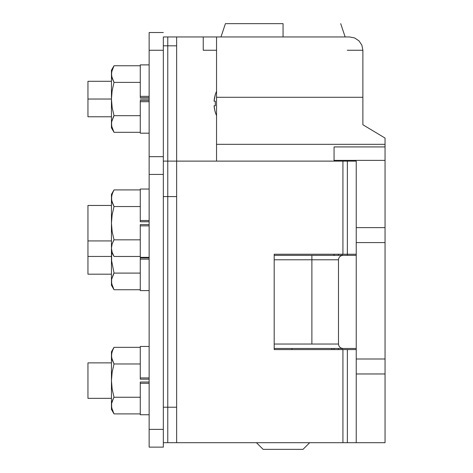 <?xml version="1.0" encoding="UTF-8"?>
<svg xmlns="http://www.w3.org/2000/svg" width="473" height="473" viewBox="0 0 473 473"><rect width="100%" height="100%" fill="white"/><g stroke="black" fill="none" stroke-linecap="round" stroke-linejoin="round"><path stroke-width="0.71" d="M283.061 23.65L283.061 36.953L283.061 23.65L225.414 23.65L283.061 23.65M256.455 442.698L263.106 449.35L303.016 449.35L309.667 442.698L303.016 449.35L263.106 449.35L256.455 442.698M149.143 99.034L140.274 99.034L149.143 99.034M112.148 69.862L114.023 65.753L111.451 70.211L111.451 99.034L87.948 99.034L87.948 116.772L87.948 81.297L87.948 99.034L111.451 99.034L111.451 127.858L111.451 123.997L112.148 128.207L114.023 132.316L140.274 132.316L114.023 132.316L111.628 126.114L111.628 121.88L111.451 123.885M112.148 194.019L114.023 189.91L111.451 194.368L111.451 256.455L87.948 256.455L87.948 274.192L87.948 240.928L87.948 256.455L111.451 256.455L111.451 285.278L111.451 281.417L112.148 285.627L114.023 289.736L140.274 289.736L114.023 289.736L111.628 283.534L111.628 279.301L111.451 281.305M216.545 36.953L349.577 36.953L216.545 36.953L216.545 161.116L216.545 144.324L385.052 144.324L216.545 144.324L216.545 97.29L362.88 97.29L362.88 124.754L362.88 50.256L362.88 97.29L216.545 97.29L216.545 36.953L203.242 36.953L215.534 36.953M216.545 50.256L203.242 50.256L203.242 36.953L176.636 36.953L176.636 161.11L176.636 36.953L203.242 36.953L203.242 50.256L215.534 50.256M385.052 442.698L356.228 442.698L385.052 442.698L385.052 373.966L356.228 373.966L385.052 373.966L385.052 442.698M334.056 349.577L334.056 348.471M334.056 254.238L334.056 255.349M362.88 50.256L361.869 45.166L358.983 40.849L354.667 37.964L349.577 36.953L354.667 37.964L358.983 40.849L361.869 45.166L362.88 50.256L347.253 50.256M385.052 146.926L334.056 146.926L334.056 161.116L334.056 146.926L385.052 146.926L385.052 138.057L362.88 124.754L385.052 138.057L385.052 160.377L334.056 160.377L385.052 160.377L385.052 227.631L385.052 147.168M385.052 227.631L356.228 227.631L385.052 227.631L385.052 242.596L356.228 242.596L385.052 242.596L385.052 359.001L356.228 359.001L385.052 359.001L385.052 373.966M334.056 254.391L334.056 255.574M334.056 348.37L334.056 349.6M385.052 227.891L385.052 373.705M113.425 240.928L112.142 243.944L111.451 248.154L112.148 252.357L114.023 256.472L140.274 256.472L114.023 256.472L112.148 252.357L111.451 248.154L111.451 252.014L113.786 256.047M111.451 240.928L87.948 240.928L87.948 205.453L111.451 205.453L87.948 205.453L87.948 240.928L111.451 240.928M113.425 398.349L111.628 403.457L111.451 409.435L111.451 405.574L112.148 409.778L114.023 413.893L140.274 413.893L114.023 413.893L111.628 407.691L111.628 403.457L112.958 399.301L112.148 401.364M111.451 398.349L87.948 398.349L87.948 362.874L111.451 362.874L87.948 362.874L87.948 398.349L111.451 398.349M338.491 259.778L338.828 258.081L339.791 256.644L341.228 255.686L342.925 255.349L356.228 255.349L356.228 254.238L356.228 348.471L342.925 348.471L341.228 348.128L339.791 347.17L338.828 345.733L338.491 344.037L338.491 259.783L311.884 259.783L311.884 344.037L338.491 344.037L338.491 259.783L338.828 258.081L339.791 256.644L341.228 255.686L342.925 255.349L274.192 255.349L356.228 255.349L356.228 349.577L274.192 349.577L274.192 254.238L356.228 254.238L356.228 161.116L347.359 161.116L347.359 254.238L356.228 254.238L356.228 161.116L342.925 161.116L347.359 161.116L347.359 254.238L342.925 254.238L342.925 161.116L176.636 161.116L176.636 442.698L176.636 161.116L342.925 161.116L342.925 254.238L274.192 254.238L274.192 349.577L342.925 349.577L342.925 442.698L176.636 442.698L342.925 442.698L342.925 349.577L347.359 349.577L347.359 442.698L342.925 442.698L356.228 442.698L356.228 349.577L347.359 349.577L347.359 442.698L356.228 442.698L356.228 348.471L274.192 348.471L342.925 348.471L341.228 348.128L339.791 347.17L338.828 345.733L338.491 344.031M342.233 254.238L342.233 255.349L342.233 254.238M347.359 255.349L347.359 254.238L347.359 255.349M338.491 254.238L338.491 255.349L338.491 254.238M338.491 348.471L338.491 349.577L338.491 348.471M338.491 344.037L274.192 344.037L311.884 344.037L311.884 259.783L274.192 259.783L338.491 259.783M311.884 255.349L311.884 259.783M311.884 259.778L311.884 255.343M342.233 349.577L342.233 348.471L342.233 349.577M167.767 196.585L167.767 161.11L167.767 196.585L176.636 196.585L176.636 407.218L176.636 196.585L167.767 196.585L167.767 161.11L163.333 161.11L167.767 161.11L167.767 36.953L167.767 45.822L176.636 45.822L167.767 45.822L167.767 36.953L163.333 36.953L163.333 45.822L163.333 36.953L176.636 36.953L167.767 36.953L167.767 161.11L167.767 45.822L167.767 161.11L176.636 161.11L167.767 161.11L167.767 442.693L167.767 196.585L163.333 196.585L167.767 196.585M167.767 442.693L176.636 442.693L167.767 442.693L167.767 407.218L163.333 407.218L163.333 196.585L163.333 407.218L176.636 407.218L167.767 407.218L167.767 442.693L163.333 442.693L167.767 442.693M163.333 45.822L163.333 447.127L163.333 429.389L149.143 429.389L149.143 447.127L163.333 447.127L149.143 447.127L149.143 174.413L149.143 429.389L163.333 429.389L163.333 156.675L149.143 156.675L149.143 174.413L163.333 174.413L149.143 174.413L149.143 50.256L149.143 156.675L163.333 156.675L163.333 45.822L167.767 45.822L163.333 45.822L163.333 37.716M149.143 414.756L140.274 414.756L140.274 383.29L149.143 383.29L140.274 383.29L140.274 382.036L149.143 382.036L140.274 382.036L140.274 414.726M140.274 379.18L149.143 379.18L140.274 379.18L140.274 377.933L149.143 377.933L140.274 377.933L140.274 379.18M140.274 346.49L140.274 377.933L140.274 346.467L149.143 346.467M112.148 351.439L114.023 347.33L111.451 351.788L111.451 405.462M114.023 347.33L112.958 349.376L114.023 347.33L140.274 347.33L114.023 347.33L112.142 351.445L111.451 355.649L111.451 380.611L112.142 372.227L114.023 363.968L140.274 363.968L114.023 363.968L112.148 359.858L111.451 355.649L112.142 359.852L111.628 357.759L114.023 363.968L112.142 372.227L111.451 380.611L112.148 389.054L114.023 397.249L140.274 397.249L114.023 397.249L112.142 401.37M111.451 351.788L111.628 357.759L111.628 353.532L112.958 349.376M111.758 402.783L111.628 403.457M113.319 398.55L114.023 397.249L112.148 389.054L111.451 380.611L111.451 405.574M112.958 411.841L113.674 413.266M113.786 413.467L111.451 409.435M149.143 257.336L140.274 257.336L140.274 225.869L149.143 225.869L140.274 225.869L140.274 224.616L149.143 224.616L140.274 224.616L140.274 257.306M140.274 221.76L149.143 221.76L140.274 221.76L140.274 220.513L149.143 220.513L140.274 220.513L140.274 221.76M140.274 189.07L140.274 220.513L140.274 189.046L149.143 189.046M114.023 189.91L112.958 191.955L114.023 189.91L140.274 189.91L114.023 189.91L112.142 194.025L111.451 198.228L111.451 223.191L112.142 214.807L114.023 206.547L140.274 206.547L114.023 206.547L112.148 202.438L111.451 198.228L112.142 202.432L111.628 200.339L114.023 206.547L112.142 214.807L111.451 223.191L112.148 231.634L114.023 239.829L140.274 239.829L114.023 239.829L112.148 243.944M111.451 194.368L111.628 200.339L111.628 196.112L112.958 191.955M111.758 245.363L112.142 243.95M111.451 248.041L111.628 246.037M113.319 241.129L114.023 239.829L112.148 231.634L111.451 223.191L111.451 248.154M112.958 254.421L113.674 255.846M149.143 290.599L140.274 290.599L140.274 259.133L149.143 259.133L140.274 259.133L140.274 257.88L149.143 257.88L140.274 257.88L140.274 290.576M113.319 274.393L114.023 273.098L111.628 260.688L111.628 252.251L111.628 260.688L114.023 273.098L140.274 273.098L114.023 273.098L111.628 279.301L113.425 274.192M111.758 278.632L111.628 279.301M112.958 287.685L113.674 289.115M113.786 289.316L111.451 285.278M111.451 256.455L111.451 281.417M149.143 133.179L140.274 133.179L140.274 101.713L149.143 101.713L140.274 101.713L140.274 100.459L149.143 100.459L140.274 100.459L140.274 133.155M140.274 97.609L149.143 97.609L140.274 97.609L140.274 96.356L149.143 96.356L140.274 96.356L140.274 97.609M140.274 64.913L140.274 96.356L140.274 64.89L149.143 64.89M111.451 70.211L111.628 76.188L111.628 71.961L114.023 65.753L140.274 65.753L114.023 65.753L112.142 69.868L111.451 74.072L111.451 99.034L112.142 90.65L114.023 82.391L140.274 82.391L114.023 82.391L112.148 78.282L111.451 74.072L112.142 78.276L111.628 76.188L114.023 82.391L112.142 90.65L111.451 99.034L112.148 107.477L114.023 115.678L140.274 115.678L114.023 115.678L111.628 121.88L113.425 116.772M114.023 65.753L112.958 67.799M111.758 121.212L111.628 121.88M113.319 116.973L114.023 115.678L112.148 107.477L111.451 99.034L111.451 123.997M112.958 130.264L113.674 131.695M113.786 131.896L111.451 127.858M331.839 349.577L331.839 348.471L331.839 349.577M291.93 348.471L291.93 349.577L291.93 348.471M215.357 112.267L215.274 112.308A28.823 28.823 0 0 0 216.545 115.566A28.823 28.823 0 0 1 215.274 112.308L214.89 110.67L215.357 112.267A28.735 28.735 0 0 1 214.068 105.751L214.89 110.67L214.145 106.579M214.145 105.751L215.357 105.751L214.145 105.751M215.274 103.469L215.357 105.751L215.274 103.469M214.89 96.267L215.274 94.63A28.823 28.823 0 0 1 216.545 91.372A28.823 28.823 0 0 0 215.274 94.63L214.068 101.187L215.357 101.187A28.498 25.501 90 0 0 215.357 105.751M214.145 100.359L214.245 99.531M215.357 101.187L214.068 101.187A28.735 28.735 0 0 1 215.357 94.671L215.274 94.63M149.143 32.519L149.143 50.256L163.333 50.256L149.143 50.256L149.143 32.519L163.333 32.519L149.143 32.519M345.142 36.953L340.708 23.65M111.451 116.772L87.948 116.772M111.451 274.192L87.948 274.192M111.451 81.297L87.948 81.297M220.98 36.953L225.414 23.65"/></g></svg>

